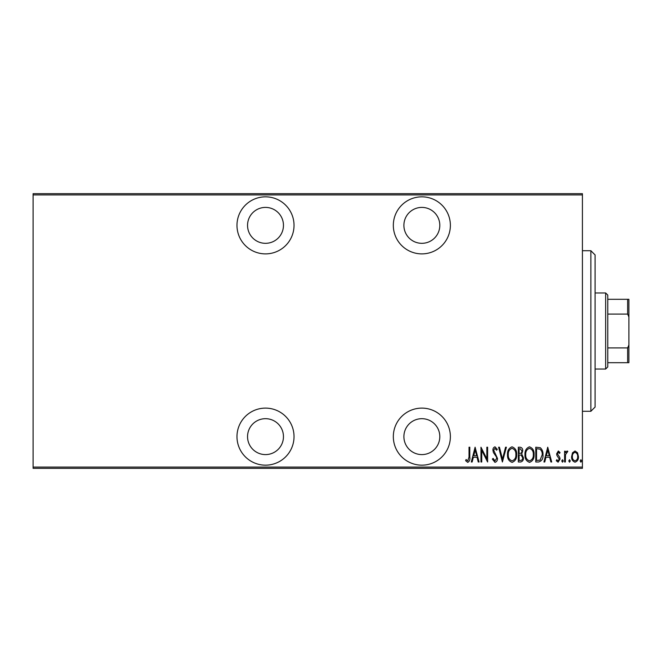 <?xml version="1.0" encoding="UTF-8"?>
<svg xmlns="http://www.w3.org/2000/svg" width="662" height="662" viewBox="0 0 662 662"><rect width="100%" height="100%" fill="white"/><g stroke="black" fill="none" stroke-linecap="round" stroke-linejoin="round"><path stroke-width="0.99" d="M265.503 465.163A28.524 28.524 0 0 0 294.027 436.639A28.524 28.524 0 0 0 265.503 408.115A28.524 28.524 0 0 0 236.979 436.639A28.524 28.524 0 0 0 265.503 465.163M265.503 253.885A28.524 28.524 0 0 0 294.027 225.361A28.524 28.524 0 0 0 265.503 196.837A28.524 28.524 0 0 0 236.979 225.361A28.524 28.524 0 0 0 265.503 253.885M421.851 465.163A28.524 28.524 0 0 0 450.375 436.639A28.524 28.524 0 0 0 421.851 408.115A28.524 28.524 0 0 0 393.327 436.639A28.524 28.524 0 0 0 421.851 465.163M421.851 253.885A28.524 28.524 0 0 0 450.375 225.361A28.524 28.524 0 0 0 421.851 196.837A28.524 28.524 0 0 0 393.327 225.361A28.524 28.524 0 0 0 421.851 253.885M421.851 207.405A17.957 17.957 0 0 1 439.808 225.361A17.957 17.957 0 0 1 421.851 243.318A17.957 17.957 0 0 1 403.894 225.361A17.957 17.957 0 0 1 421.851 207.405M421.851 418.682A17.957 17.957 0 0 1 439.808 436.639A17.957 17.957 0 0 1 421.851 454.595A17.957 17.957 0 0 1 403.894 436.639A17.957 17.957 0 0 1 421.851 418.682M265.503 207.405A17.957 17.957 0 0 1 283.46 225.361A17.957 17.957 0 0 1 265.503 243.318A17.957 17.957 0 0 1 247.547 225.361A17.957 17.957 0 0 1 265.503 207.405M265.503 418.682A17.957 17.957 0 0 1 283.46 436.639A17.957 17.957 0 0 1 265.503 454.595A17.957 17.957 0 0 1 247.547 436.639A17.957 17.957 0 0 1 265.503 418.682M572.514 452.783L575.03 450.996L577.537 452.775L578.439 456.614C578.596 459.453 577.463 461.306 575.03 462.184C572.589 461.315 571.455 459.461 571.612 456.614L572.514 452.783M564.595 461.993L564.595 451.186L565.356 451.186L565.356 452.775L567.069 450.996L567.822 451.368L565.514 454.653L565.356 461.993L564.595 461.993M558.331 450.996L560.044 452.535L559.514 453.462L558.306 452.32L557.387 453.776L559.738 457.384L560.044 459.056L558.124 462.184L556.254 460.719L556.775 459.718L558.107 460.851L559.291 459.114L556.932 455.497L556.634 453.826L558.331 450.996M538.496 461.993L535.773 461.993L535.773 447.206L540.333 447.735C542.31 449.597 543.196 451.947 542.981 454.786C543.337 458.675 541.847 461.075 538.496 461.993M518.329 461.993L518.329 447.206L519.993 447.206C521.921 447.52 522.823 448.737 522.69 450.863L521.714 454.016L523.452 457.79C523.576 460.024 522.649 461.431 520.68 461.993L518.329 461.993M502.408 461.993L498.61 447.206L499.438 447.206L502.499 459.138L505.561 447.206L506.389 447.206L502.408 461.993M481.737 461.993L480.976 461.993L480.976 447.206L486.86 458.857L486.86 447.206L487.613 447.206L487.613 461.993L481.737 450.359L481.737 461.993M469.035 457.045L469.035 447.206L469.797 447.206L469.797 457.185C470.235 459.61 469.557 461.34 467.744 462.374L465.618 460.661L466.081 459.527L467.802 460.851L469.035 457.045M582.419 467.066L582.419 468.332L33.1 468.332L33.1 467.066L582.419 467.066L582.419 194.934L33.1 194.934L33.1 193.668L582.419 193.668L582.419 194.934M33.1 467.066L33.1 194.934M475.101 447.206L479.081 461.993L478.254 461.993L477.045 457.252L473.347 457.252L472.138 461.993L471.311 461.993L475.101 447.206M494.994 462.374L492.354 459.138L493.099 458.385L495.011 460.851L496.715 458.344L496.409 456.896L493.413 452.527L492.925 450.276C492.809 448.522 493.513 447.371 495.019 446.825L497.286 449.324L496.574 450.234L494.928 448.339L493.687 450.21L497.476 458.369C497.567 460.396 496.748 461.737 494.994 462.374M507.522 454.662C507.266 450.789 508.764 448.174 512.016 446.825C515.35 448.083 516.89 450.673 516.625 454.587C516.881 458.468 515.367 461.066 512.09 462.374C508.805 461.1 507.282 458.526 507.522 454.662M524.966 454.662C524.709 450.789 526.207 448.174 529.459 446.825C532.794 448.083 534.333 450.673 534.068 454.587C534.325 458.468 532.811 461.066 529.534 462.374C526.249 461.1 524.726 458.526 524.966 454.662M547.722 447.206L551.703 461.993L550.875 461.993L549.659 457.252L545.968 457.252L544.752 461.993L543.932 461.993L547.722 447.206M561.748 460.951L562.51 459.718L563.271 460.951L562.51 462.184L561.748 460.951M568.766 460.951L569.527 459.718L570.288 460.951L569.527 462.184L568.766 460.951M580.144 460.951L580.905 459.718L581.658 460.951L580.905 462.184L580.144 460.951M476.657 455.737L475.2 450.052L473.735 455.737L476.657 455.737M515.864 454.587C516.054 451.434 514.779 449.349 512.057 448.339C509.351 449.382 508.093 451.492 508.284 454.653C508.102 457.798 509.359 459.858 512.057 460.851C514.796 459.858 516.07 457.773 515.864 454.587M520.133 448.72L519.091 448.72L519.091 453.462L519.604 453.462C521.176 453.396 521.954 452.535 521.937 450.896L520.133 448.72M519.596 454.976L519.091 454.976L519.091 460.471L520.216 460.471C521.863 460.404 522.69 459.511 522.69 457.79L521.193 455.15L519.596 454.976M533.307 454.587C533.498 451.434 532.223 449.349 529.501 448.339C526.795 449.382 525.537 451.492 525.727 454.653C525.545 457.798 526.803 459.858 529.501 460.851C532.24 459.858 533.514 457.773 533.307 454.587M536.534 448.72L536.534 460.471L540.093 460.098L542.219 454.777C542.401 452.427 541.624 450.549 539.886 449.134L536.534 448.72M549.27 455.737L547.813 450.052L546.357 455.737L549.27 455.737M577.678 456.623C577.785 454.446 576.908 453.015 575.021 452.32C573.143 453.007 572.258 454.446 572.373 456.623C572.258 458.799 573.143 460.206 575.021 460.851C576.908 460.206 577.794 458.799 577.678 456.623M590.868 250.716L595.097 254.944L595.097 407.056L590.868 411.284L590.868 250.716L582.419 250.716M605.656 292.968L607.774 295.087L607.774 366.913L605.656 369.032L605.656 292.968L595.097 292.968M605.656 369.032L595.097 369.032M607.774 299.307L628.9 299.307L628.9 362.693L627.634 362.693L627.634 347.906L628.9 345.01M628.9 316.99L627.634 314.094L627.634 299.307M607.774 314.094L627.634 314.094M607.774 347.906L627.634 347.906M607.774 362.693L627.634 362.693M590.868 411.284L582.419 411.284"/></g></svg>

